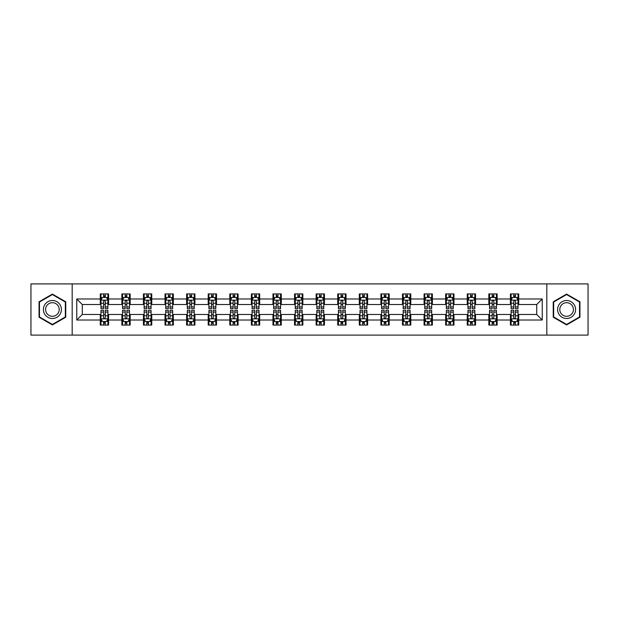 <?xml version="1.0" encoding="UTF-8"?>
<svg xmlns="http://www.w3.org/2000/svg" width="619" height="619" viewBox="0 0 619 619"><rect width="100%" height="100%" fill="white"/><g stroke="black" fill="none" stroke-linecap="round" stroke-linejoin="round"><path stroke-width="0.93" d="M546.817 335.096L588.05 335.096L588.05 283.904L546.817 283.904L546.817 335.096L72.183 335.096L72.183 283.904L30.95 283.904L30.95 335.096L72.183 335.096M546.817 283.904L72.183 283.904M518.722 298.985L518.722 293.932L510.42 293.932L510.42 298.985L497.134 298.985L497.134 293.932L488.832 293.932L488.832 298.985L475.554 298.985L475.554 293.932L467.244 293.932L467.244 298.985L453.967 298.985L453.967 293.932L445.665 293.932L445.665 298.985L432.379 298.985L432.379 293.932L424.077 293.932L424.077 298.985L410.792 298.985L410.792 293.932L402.489 293.932L402.489 298.985L389.204 298.985L389.204 293.932L380.902 293.932L380.902 298.985L367.616 298.985L367.616 293.932L359.314 293.932L359.314 298.985L346.029 298.985L346.029 293.932L337.726 293.932L337.726 298.985L324.441 298.985L324.441 293.932L316.139 293.932L316.139 298.985L302.861 298.985L302.861 293.932L294.559 293.932L294.559 298.985L281.274 298.985L281.274 293.932L272.971 293.932L272.971 298.985L259.686 298.985L259.686 293.932L251.384 293.932L251.384 298.985L238.098 298.985L238.098 293.932L229.796 293.932L229.796 298.985L216.511 298.985L216.511 293.932L208.208 293.932L208.208 298.985L194.923 298.985L194.923 293.932L186.621 293.932L186.621 298.985L173.335 298.985L173.335 293.932L165.033 293.932L165.033 298.985L151.756 298.985L151.756 293.932L143.446 293.932L143.446 298.985L130.168 298.985L130.168 293.932L121.866 293.932L121.866 298.985L108.58 298.985L108.58 293.932L100.278 293.932L100.278 298.985L76.756 298.985L76.756 320.015L82.288 314.483L100.278 314.483L100.278 325.068L108.58 325.068L108.58 314.483L121.866 314.483L121.866 325.068L130.168 325.068L130.168 314.483L143.446 314.483L143.446 325.068L151.756 325.068L151.756 314.483L165.033 314.483L165.033 325.068L173.335 325.068L173.335 314.483L186.621 314.483L186.621 325.068L194.923 325.068L194.923 314.483L208.208 314.483L208.208 325.068L216.511 325.068L216.511 314.483L229.796 314.483L229.796 325.068L238.098 325.068L238.098 314.483L251.384 314.483L251.384 325.068L259.686 325.068L259.686 314.483L272.971 314.483L272.971 325.068L281.274 325.068L281.274 314.483L294.559 314.483L294.559 325.068L302.861 325.068L302.861 314.483L316.139 314.483L316.139 325.068L324.441 325.068L324.441 314.483L337.726 314.483L337.726 325.068L346.029 325.068L346.029 314.483L359.314 314.483L359.314 325.068L367.616 325.068L367.616 314.483L380.902 314.483L380.902 325.068L389.204 325.068L389.204 314.483L402.489 314.483L402.489 325.068L410.792 325.068L410.792 314.483L424.077 314.483L424.077 325.068L432.379 325.068L432.379 314.483L445.665 314.483L445.665 325.068L453.967 325.068L453.967 314.483L467.244 314.483L467.244 325.068L475.554 325.068L475.554 314.483L488.832 314.483L488.832 325.068L497.134 325.068L497.134 314.483L510.42 314.483L510.42 325.068L518.722 325.068L518.722 314.483L536.712 314.483L536.712 304.517L518.722 304.517L518.722 298.985L542.244 298.985L542.244 320.015L518.722 320.015M510.42 320.015L497.134 320.015M488.832 320.015L475.554 320.015M467.244 320.015L453.967 320.015M445.665 320.015L432.379 320.015M424.077 320.015L410.792 320.015M402.489 320.015L389.204 320.015M380.902 320.015L367.616 320.015M359.314 320.015L346.029 320.015M337.726 320.015L324.441 320.015M316.139 320.015L302.861 320.015M294.559 320.015L281.274 320.015M272.971 320.015L259.686 320.015M251.384 320.015L238.098 320.015M229.796 320.015L216.511 320.015M208.208 320.015L194.923 320.015M186.621 320.015L173.335 320.015M165.033 320.015L151.756 320.015M143.446 320.015L130.168 320.015M121.866 320.015L108.58 320.015M100.278 320.015L76.756 320.015M510.42 298.985L510.42 304.517L497.134 304.517L497.134 298.985M488.832 298.985L488.832 304.517L475.554 304.517L475.554 298.985M467.244 298.985L467.244 304.517L453.967 304.517L453.967 298.985M445.665 298.985L445.665 304.517L432.379 304.517L432.379 298.985M424.077 298.985L424.077 304.517L410.792 304.517L410.792 298.985M402.489 298.985L402.489 304.517L389.204 304.517L389.204 298.985M380.902 298.985L380.902 304.517L367.616 304.517L367.616 298.985M359.314 298.985L359.314 304.517L346.029 304.517L346.029 298.985M337.726 298.985L337.726 304.517L324.441 304.517L324.441 298.985M316.139 298.985L316.139 304.517L302.861 304.517L302.861 298.985M294.559 298.985L294.559 304.517L281.274 304.517L281.274 298.985M272.971 298.985L272.971 304.517L259.686 304.517L259.686 298.985M251.384 298.985L251.384 304.517L238.098 304.517L238.098 298.985M229.796 298.985L229.796 304.517L216.511 304.517L216.511 298.985M208.208 298.985L208.208 304.517L194.923 304.517L194.923 298.985M186.621 298.985L186.621 304.517L173.335 304.517L173.335 298.985M165.033 298.985L165.033 304.517L151.756 304.517L151.756 298.985M143.446 298.985L143.446 304.517L130.168 304.517L130.168 298.985M121.866 298.985L121.866 304.517L108.58 304.517L108.58 298.985M100.278 298.985L100.278 304.517L82.288 304.517L76.756 298.985M82.288 304.517L82.288 314.483M542.244 320.015L536.712 314.483M536.712 304.517L542.244 298.985M100.278 297.391L100.967 297.391M103.597 297.391L105.261 297.391M107.884 297.391L108.58 297.391M100.278 304.378L100.967 304.378M103.597 304.378L105.261 304.378M107.884 304.378L108.58 304.378M100.278 314.622L100.967 314.622M103.597 314.622L105.261 314.622M107.884 314.622L108.58 314.622M100.278 321.609L100.967 321.609M103.597 321.609L105.261 321.609M107.884 321.609L108.58 321.609M121.866 314.622L122.554 314.622M125.185 314.622L126.841 314.622M129.472 314.622L130.168 314.622M121.866 321.609L122.554 321.609M125.185 321.609L126.841 321.609M129.472 321.609L130.168 321.609M121.866 297.391L122.554 297.391M125.185 297.391L126.841 297.391M129.472 297.391L130.168 297.391M121.866 304.378L122.554 304.378M125.185 304.378L126.841 304.378M129.472 304.378L130.168 304.378M143.446 314.622L144.142 314.622M146.773 314.622L148.428 314.622M151.059 314.622L151.756 314.622M143.446 321.609L144.142 321.609M146.773 321.609L148.428 321.609M151.059 321.609L151.756 321.609M143.446 297.391L144.142 297.391M146.773 297.391L148.428 297.391M151.059 297.391L151.756 297.391M143.446 304.378L144.142 304.378M146.773 304.378L148.428 304.378M151.059 304.378L151.756 304.378M165.033 314.622L165.73 314.622M168.36 314.622L170.016 314.622M172.647 314.622L173.335 314.622M165.033 321.609L165.73 321.609M168.36 321.609L170.016 321.609M172.647 321.609L173.335 321.609M165.033 297.391L165.73 297.391M168.36 297.391L170.016 297.391M172.647 297.391L173.335 297.391M165.033 304.378L165.73 304.378M168.36 304.378L170.016 304.378M172.647 304.378L173.335 304.378M186.621 314.622L187.317 314.622M189.94 314.622L191.604 314.622M194.234 314.622L194.923 314.622M186.621 321.609L187.317 321.609M189.94 321.609L191.604 321.609M194.234 321.609L194.923 321.609M186.621 297.391L187.317 297.391M189.94 297.391L191.604 297.391M194.234 297.391L194.923 297.391M186.621 304.378L187.317 304.378M189.94 304.378L191.604 304.378M194.234 304.378L194.923 304.378M208.208 314.622L208.905 314.622M211.528 314.622L213.191 314.622M215.822 314.622L216.511 314.622M208.208 321.609L208.905 321.609M211.528 321.609L213.191 321.609M215.822 321.609L216.511 321.609M208.208 297.391L208.905 297.391M211.528 297.391L213.191 297.391M215.822 297.391L216.511 297.391M208.208 304.378L208.905 304.378M211.528 304.378L213.191 304.378M215.822 304.378L216.511 304.378M229.796 314.622L230.485 314.622M233.115 314.622L234.779 314.622M237.41 314.622L238.098 314.622M229.796 321.609L230.485 321.609M233.115 321.609L234.779 321.609M237.41 321.609L238.098 321.609M229.796 297.391L230.485 297.391M233.115 297.391L234.779 297.391M237.41 297.391L238.098 297.391M229.796 304.378L230.485 304.378M233.115 304.378L234.779 304.378M237.41 304.378L238.098 304.378M251.384 314.622L252.072 314.622M254.703 314.622L256.367 314.622M258.99 314.622L259.686 314.622M251.384 321.609L252.072 321.609M254.703 321.609L256.367 321.609M258.99 321.609L259.686 321.609M251.384 297.391L252.072 297.391M254.703 297.391L256.367 297.391M258.99 297.391L259.686 297.391M251.384 304.378L252.072 304.378M254.703 304.378L256.367 304.378M258.99 304.378L259.686 304.378M272.971 314.622L273.66 314.622M276.291 314.622L277.954 314.622M280.577 314.622L281.274 314.622M272.971 321.609L273.66 321.609M276.291 321.609L277.954 321.609M280.577 321.609L281.274 321.609M272.971 297.391L273.66 297.391M276.291 297.391L277.954 297.391M280.577 297.391L281.274 297.391M272.971 304.378L273.66 304.378M276.291 304.378L277.954 304.378M280.577 304.378L281.274 304.378M294.559 314.622L295.248 314.622M297.878 314.622L299.534 314.622M302.165 314.622L302.861 314.622M294.559 321.609L295.248 321.609M297.878 321.609L299.534 321.609M302.165 321.609L302.861 321.609M294.559 297.391L295.248 297.391M297.878 297.391L299.534 297.391M302.165 297.391L302.861 297.391M294.559 304.378L295.248 304.378M297.878 304.378L299.534 304.378M302.165 304.378L302.861 304.378M316.139 314.622L316.835 314.622M319.466 314.622L321.122 314.622M323.752 314.622L324.441 314.622M316.139 321.609L316.835 321.609M319.466 321.609L321.122 321.609M323.752 321.609L324.441 321.609M316.139 297.391L316.835 297.391M319.466 297.391L321.122 297.391M323.752 297.391L324.441 297.391M316.139 304.378L316.835 304.378M319.466 304.378L321.122 304.378M323.752 304.378L324.441 304.378M337.726 314.622L338.423 314.622M341.046 314.622L342.709 314.622M345.34 314.622L346.029 314.622M337.726 321.609L338.423 321.609M341.046 321.609L342.709 321.609M345.34 321.609L346.029 321.609M337.726 297.391L338.423 297.391M341.046 297.391L342.709 297.391M345.34 297.391L346.029 297.391M337.726 304.378L338.423 304.378M341.046 304.378L342.709 304.378M345.34 304.378L346.029 304.378M359.314 314.622L360.01 314.622M362.633 314.622L364.297 314.622M366.928 314.622L367.616 314.622M359.314 321.609L360.01 321.609M362.633 321.609L364.297 321.609M366.928 321.609L367.616 321.609M359.314 297.391L360.01 297.391M362.633 297.391L364.297 297.391M366.928 297.391L367.616 297.391M359.314 304.378L360.01 304.378M362.633 304.378L364.297 304.378M366.928 304.378L367.616 304.378M380.902 314.622L381.59 314.622M384.221 314.622L385.885 314.622M388.515 314.622L389.204 314.622M380.902 321.609L381.59 321.609M384.221 321.609L385.885 321.609M388.515 321.609L389.204 321.609M380.902 297.391L381.59 297.391M384.221 297.391L385.885 297.391M388.515 297.391L389.204 297.391M380.902 304.378L381.59 304.378M384.221 304.378L385.885 304.378M388.515 304.378L389.204 304.378M402.489 314.622L403.178 314.622M405.809 314.622L407.472 314.622M410.095 314.622L410.792 314.622M402.489 321.609L403.178 321.609M405.809 321.609L407.472 321.609M410.095 321.609L410.792 321.609M402.489 297.391L403.178 297.391M405.809 297.391L407.472 297.391M410.095 297.391L410.792 297.391M402.489 304.378L403.178 304.378M405.809 304.378L407.472 304.378M410.095 304.378L410.792 304.378M424.077 314.622L424.766 314.622M427.396 314.622L429.06 314.622M431.683 314.622L432.379 314.622M424.077 321.609L424.766 321.609M427.396 321.609L429.06 321.609M431.683 321.609L432.379 321.609M424.077 297.391L424.766 297.391M427.396 297.391L429.06 297.391M431.683 297.391L432.379 297.391M424.077 304.378L424.766 304.378M427.396 304.378L429.06 304.378M431.683 304.378L432.379 304.378M445.665 314.622L446.353 314.622M448.984 314.622L450.64 314.622M453.27 314.622L453.967 314.622M445.665 321.609L446.353 321.609M448.984 321.609L450.64 321.609M453.27 321.609L453.967 321.609M445.665 297.391L446.353 297.391M448.984 297.391L450.64 297.391M453.27 297.391L453.967 297.391M445.665 304.378L446.353 304.378M448.984 304.378L450.64 304.378M453.27 304.378L453.967 304.378M467.244 314.622L467.941 314.622M470.572 314.622L472.227 314.622M474.858 314.622L475.554 314.622M467.244 321.609L467.941 321.609M470.572 321.609L472.227 321.609M474.858 321.609L475.554 321.609M467.244 297.391L467.941 297.391M470.572 297.391L472.227 297.391M474.858 297.391L475.554 297.391M467.244 304.378L467.941 304.378M470.572 304.378L472.227 304.378M474.858 304.378L475.554 304.378M488.832 314.622L489.528 314.622M492.159 314.622L493.815 314.622M496.446 314.622L497.134 314.622M488.832 321.609L489.528 321.609M492.159 321.609L493.815 321.609M496.446 321.609L497.134 321.609M488.832 297.391L489.528 297.391M492.159 297.391L493.815 297.391M496.446 297.391L497.134 297.391M488.832 304.378L489.528 304.378M492.159 304.378L493.815 304.378M496.446 304.378L497.134 304.378M510.42 314.622L511.116 314.622M513.739 314.622L515.403 314.622M518.033 314.622L518.722 314.622M510.42 321.609L511.116 321.609M513.739 321.609L515.403 321.609M518.033 321.609L518.722 321.609M510.42 297.391L511.116 297.391M513.739 297.391L515.403 297.391M518.033 297.391L518.722 297.391M510.42 304.378L511.116 304.378M513.739 304.378L515.403 304.378M518.033 304.378L518.722 304.378M52.398 324.921L65.753 317.207L65.753 301.793L52.398 294.079L39.043 301.793L39.043 317.207L52.398 324.921M579.957 301.793L566.602 294.079L553.247 301.793L553.247 317.207L566.602 324.921L579.957 317.207L579.957 301.793M105.261 295.735L103.597 295.735M107.884 306.931L105.261 306.931L105.261 308.672L107.884 308.672L107.884 300.23L106.507 297.46L102.352 297.46L100.967 300.23L100.967 308.672L103.597 308.672L103.597 306.931L100.967 306.931M100.967 300.23L100.967 293.932M107.884 300.23L107.884 293.932M103.597 297.46L103.597 293.932M105.261 293.932L105.261 297.46M105.261 306.931L105.261 301.267C104.704 300.2 104.154 300.2 103.597 301.267L103.597 306.931M103.597 323.265L105.261 323.265M100.967 312.069L103.597 312.069L103.597 310.328L100.967 310.328L100.967 318.77L102.352 321.54L106.507 321.54L107.884 318.77L107.884 310.328L105.261 310.328L105.261 312.069L107.884 312.069M107.884 318.77L107.884 325.068M100.967 318.77L100.967 325.068M105.261 321.54L105.261 325.068M103.597 325.068L103.597 321.54M103.597 312.069L103.597 317.733C104.147 318.8 104.704 318.8 105.261 317.733L105.261 312.069M60.19 313.995A8.991 8.991 0 0 0 56.894 301.708A8.991 8.991 0 0 0 44.607 305.005A8.991 8.991 0 0 0 47.903 317.292A8.991 8.991 0 0 0 60.19 313.995M58.294 312.904A6.809 6.809 0 0 0 55.803 303.604A6.809 6.809 0 0 0 46.502 306.096A6.809 6.809 0 0 0 48.994 315.396A6.809 6.809 0 0 0 58.294 312.904M39.461 316.967L39.461 302.033L52.398 294.559L65.335 302.033L65.335 316.967L52.398 324.441L39.461 316.967M566.602 300.509A8.991 8.991 0 0 0 557.611 309.5A8.991 8.991 0 0 0 566.602 318.491A8.991 8.991 0 0 0 575.593 309.5A8.991 8.991 0 0 0 566.602 300.509M566.602 302.691A6.809 6.809 0 0 0 559.793 309.5A6.809 6.809 0 0 0 566.602 316.309A6.809 6.809 0 0 0 573.411 309.5A6.809 6.809 0 0 0 566.602 302.691M579.539 316.967L566.602 324.441L553.665 316.967L553.665 302.033L566.602 294.559L579.539 302.033L579.539 316.967M126.841 295.735L125.185 295.735M129.472 306.931L126.841 306.931L126.841 308.672L129.472 308.672L129.472 300.23L128.087 297.46L123.939 297.46L122.554 300.23L122.554 308.672L125.185 308.672L125.185 306.931L122.554 306.931M122.554 300.23L122.554 293.932M129.472 300.23L129.472 293.932M125.185 297.46L125.185 293.932M126.841 293.932L126.841 297.46M126.841 306.931L126.841 301.267C126.291 300.2 125.734 300.2 125.185 301.267L125.185 306.931M148.428 295.735L146.773 295.735M151.059 306.931L148.428 306.931L148.428 308.672L151.059 308.672L151.059 300.23L149.674 297.46L145.527 297.46L144.142 300.23L144.142 308.672L146.773 308.672L146.773 306.931L144.142 306.931M144.142 300.23L144.142 293.932M151.059 300.23L151.059 293.932M146.773 297.46L146.773 293.932M148.428 293.932L148.428 297.46M148.428 306.931L148.428 301.267C147.879 300.2 147.322 300.2 146.773 301.267L146.773 306.931M125.185 323.265L126.841 323.265M122.554 312.069L125.185 312.069L125.185 310.328L122.554 310.328L122.554 318.77L123.939 321.54L128.087 321.54L129.472 318.77L129.472 310.328L126.841 310.328L126.841 312.069L129.472 312.069M129.472 318.77L129.472 325.068M122.554 318.77L122.554 325.068M126.841 321.54L126.841 325.068M125.185 325.068L125.185 321.54M125.185 312.069L125.185 317.733C125.734 318.8 126.291 318.8 126.841 317.733L126.841 312.069M146.773 323.265L148.428 323.265M144.142 312.069L146.773 312.069L146.773 310.328L144.142 310.328L144.142 318.77L145.527 321.54L149.674 321.54L151.059 318.77L151.059 310.328L148.428 310.328L148.428 312.069L151.059 312.069M151.059 318.77L151.059 325.068M144.142 318.77L144.142 325.068M148.428 321.54L148.428 325.068M146.773 325.068L146.773 321.54M146.773 312.069L146.773 317.733C147.322 318.8 147.879 318.8 148.428 317.733L148.428 312.069M170.016 295.735L168.36 295.735M172.647 306.931L170.016 306.931L170.016 308.672L172.647 308.672L172.647 300.23L171.262 297.46L167.115 297.46L165.73 300.23L165.73 308.672L168.36 308.672L168.36 306.931L165.73 306.931M165.73 300.23L165.73 293.932M172.647 300.23L172.647 293.932M168.36 297.46L168.36 293.932M170.016 293.932L170.016 297.46M170.016 306.931L170.016 301.267C169.467 300.2 168.91 300.2 168.36 301.267L168.36 306.931M191.604 295.735L189.94 295.735M194.234 306.931L191.604 306.931L191.604 308.672L194.234 308.672L194.234 300.23L192.849 297.46L188.694 297.46L187.317 300.23L187.317 308.672L189.94 308.672L189.94 306.931L187.317 306.931M187.317 300.23L187.317 293.932M194.234 300.23L194.234 293.932M189.94 297.46L189.94 293.932M191.604 293.932L191.604 297.46M191.604 306.931L191.604 301.267C191.054 300.2 190.497 300.2 189.94 301.267L189.94 306.931M213.191 295.735L211.528 295.735M215.822 306.931L213.191 306.931L213.191 308.672L215.822 308.672L215.822 300.23L214.437 297.46L210.282 297.46L208.905 300.23L208.905 308.672L211.528 308.672L211.528 306.931L208.905 306.931M208.905 300.23L208.905 293.932M215.822 300.23L215.822 293.932M211.528 297.46L211.528 293.932M213.191 293.932L213.191 297.46M213.191 306.931L213.191 301.267C212.634 300.2 212.085 300.2 211.528 301.267L211.528 306.931M168.36 323.265L170.016 323.265M165.73 312.069L168.36 312.069L168.36 310.328L165.73 310.328L165.73 318.77L167.115 321.54L171.262 321.54L172.647 318.77L172.647 310.328L170.016 310.328L170.016 312.069L172.647 312.069M172.647 318.77L172.647 325.068M165.73 318.77L165.73 325.068M170.016 321.54L170.016 325.068M168.36 325.068L168.36 321.54M168.36 312.069L168.36 317.733C168.91 318.8 169.467 318.8 170.016 317.733L170.016 312.069M189.94 323.265L191.604 323.265M187.317 312.069L189.94 312.069L189.94 310.328L187.317 310.328L187.317 318.77L188.694 321.54L192.849 321.54L194.234 318.77L194.234 310.328L191.604 310.328L191.604 312.069L194.234 312.069M194.234 318.77L194.234 325.068M187.317 318.77L187.317 325.068M191.604 321.54L191.604 325.068M189.94 325.068L189.94 321.54M189.94 312.069L189.94 317.733C190.497 318.8 191.047 318.8 191.604 317.733L191.604 312.069M211.528 323.265L213.191 323.265M208.905 312.069L211.528 312.069L211.528 310.328L208.905 310.328L208.905 318.77L210.282 321.54L214.437 321.54L215.822 318.77L215.822 310.328L213.191 310.328L213.191 312.069L215.822 312.069M215.822 318.77L215.822 325.068M208.905 318.77L208.905 325.068M213.191 321.54L213.191 325.068M211.528 325.068L211.528 321.54M211.528 312.069L211.528 317.733C212.085 318.8 212.634 318.8 213.191 317.733L213.191 312.069M233.115 323.265L234.779 323.265M230.485 312.069L233.115 312.069L233.115 310.328L230.485 310.328L230.485 318.77L231.87 321.54L236.025 321.54L237.41 318.77L237.41 310.328L234.779 310.328L234.779 312.069L237.41 312.069M237.41 318.77L237.41 325.068M230.485 318.77L230.485 325.068M234.779 321.54L234.779 325.068M233.115 325.068L233.115 321.54M233.115 312.069L233.115 317.733C233.673 318.8 234.222 318.8 234.779 317.733L234.779 312.069M254.703 323.265L256.367 323.265M252.072 312.069L254.703 312.069L254.703 310.328L252.072 310.328L252.072 318.77L253.457 321.54L257.612 321.54L258.99 318.77L258.99 310.328L256.367 310.328L256.367 312.069L258.99 312.069M258.99 318.77L258.99 325.068M252.072 318.77L252.072 325.068M256.367 321.54L256.367 325.068M254.703 325.068L254.703 321.54M254.703 312.069L254.703 317.733C255.252 318.8 255.809 318.8 256.367 317.733L256.367 312.069M276.291 323.265L277.954 323.265M273.66 312.069L276.291 312.069L276.291 310.328L273.66 310.328L273.66 318.77L275.045 321.54L279.192 321.54L280.577 318.77L280.577 310.328L277.954 310.328L277.954 312.069L280.577 312.069M280.577 318.77L280.577 325.068M273.66 318.77L273.66 325.068M277.954 321.54L277.954 325.068M276.291 325.068L276.291 321.54M276.291 312.069L276.291 317.733C276.84 318.8 277.397 318.8 277.954 317.733L277.954 312.069M297.878 323.265L299.534 323.265M295.248 312.069L297.878 312.069L297.878 310.328L295.248 310.328L295.248 318.77L296.633 321.54L300.78 321.54L302.165 318.77L302.165 310.328L299.534 310.328L299.534 312.069L302.165 312.069M302.165 318.77L302.165 325.068M295.248 318.77L295.248 325.068M299.534 321.54L299.534 325.068M297.878 325.068L297.878 321.54M297.878 312.069L297.878 317.733C298.428 318.8 298.985 318.8 299.534 317.733L299.534 312.069M319.466 323.265L321.122 323.265M316.835 312.069L319.466 312.069L319.466 310.328L316.835 310.328L316.835 318.77L318.22 321.54L322.367 321.54L323.752 318.77L323.752 310.328L321.122 310.328L321.122 312.069L323.752 312.069M323.752 318.77L323.752 325.068M316.835 318.77L316.835 325.068M321.122 321.54L321.122 325.068M319.466 325.068L319.466 321.54M319.466 312.069L319.466 317.733C320.015 318.8 320.572 318.8 321.122 317.733L321.122 312.069M341.046 323.265L342.709 323.265M338.423 312.069L341.046 312.069L341.046 310.328L338.423 310.328L338.423 318.77L339.808 321.54L343.955 321.54L345.34 318.77L345.34 310.328L342.709 310.328L342.709 312.069L345.34 312.069M345.34 318.77L345.34 325.068M338.423 318.77L338.423 325.068M342.709 321.54L342.709 325.068M341.046 325.068L341.046 321.54M341.046 312.069L341.046 317.733C341.603 318.8 342.152 318.8 342.709 317.733L342.709 312.069M362.633 323.265L364.297 323.265M360.01 312.069L362.633 312.069L362.633 310.328L360.01 310.328L360.01 318.77L361.388 321.54L365.543 321.54L366.928 318.77L366.928 310.328L364.297 310.328L364.297 312.069L366.928 312.069M366.928 318.77L366.928 325.068M360.01 318.77L360.01 325.068M364.297 321.54L364.297 325.068M362.633 325.068L362.633 321.54M362.633 312.069L362.633 317.733C363.191 318.8 363.74 318.8 364.297 317.733L364.297 312.069M384.221 323.265L385.885 323.265M381.59 312.069L384.221 312.069L384.221 310.328L381.59 310.328L381.59 318.77L382.975 321.54L387.13 321.54L388.515 318.77L388.515 310.328L385.885 310.328L385.885 312.069L388.515 312.069M388.515 318.77L388.515 325.068M381.59 318.77L381.59 325.068M385.885 321.54L385.885 325.068M384.221 325.068L384.221 321.54M384.221 312.069L384.221 317.733C384.778 318.8 385.328 318.8 385.885 317.733L385.885 312.069M405.809 323.265L407.472 323.265M403.178 312.069L405.809 312.069L405.809 310.328L403.178 310.328L403.178 318.77L404.563 321.54L408.718 321.54L410.095 318.77L410.095 310.328L407.472 310.328L407.472 312.069L410.095 312.069M410.095 318.77L410.095 325.068M403.178 318.77L403.178 325.068M407.472 321.54L407.472 325.068M405.809 325.068L405.809 321.54M405.809 312.069L405.809 317.733C406.366 318.8 406.915 318.8 407.472 317.733L407.472 312.069M427.396 323.265L429.06 323.265M424.766 312.069L427.396 312.069L427.396 310.328L424.766 310.328L424.766 318.77L426.151 321.54L430.306 321.54L431.683 318.77L431.683 310.328L429.06 310.328L429.06 312.069L431.683 312.069M431.683 318.77L431.683 325.068M424.766 318.77L424.766 325.068M429.06 321.54L429.06 325.068M427.396 325.068L427.396 321.54M427.396 312.069L427.396 317.733C427.946 318.8 428.503 318.8 429.06 317.733L429.06 312.069M448.984 323.265L450.64 323.265M446.353 312.069L448.984 312.069L448.984 310.328L446.353 310.328L446.353 318.77L447.738 321.54L451.885 321.54L453.27 318.77L453.27 310.328L450.64 310.328L450.64 312.069L453.27 312.069M453.27 318.77L453.27 325.068M446.353 318.77L446.353 325.068M450.64 321.54L450.64 325.068M448.984 325.068L448.984 321.54M448.984 312.069L448.984 317.733C449.533 318.8 450.09 318.8 450.64 317.733L450.64 312.069M470.572 323.265L472.227 323.265M467.941 312.069L470.572 312.069L470.572 310.328L467.941 310.328L467.941 318.77L469.326 321.54L473.473 321.54L474.858 318.77L474.858 310.328L472.227 310.328L472.227 312.069L474.858 312.069M474.858 318.77L474.858 325.068M467.941 318.77L467.941 325.068M472.227 321.54L472.227 325.068M470.572 325.068L470.572 321.54M470.572 312.069L470.572 317.733C471.121 318.8 471.678 318.8 472.227 317.733L472.227 312.069M492.159 323.265L493.815 323.265M489.528 312.069L492.159 312.069L492.159 310.328L489.528 310.328L489.528 318.77L490.913 321.54L495.061 321.54L496.446 318.77L496.446 310.328L493.815 310.328L493.815 312.069L496.446 312.069M496.446 318.77L496.446 325.068M489.528 318.77L489.528 325.068M493.815 321.54L493.815 325.068M492.159 325.068L492.159 321.54M492.159 312.069L492.159 317.733C492.709 318.8 493.266 318.8 493.815 317.733L493.815 312.069M513.739 323.265L515.403 323.265M511.116 312.069L513.739 312.069L513.739 310.328L511.116 310.328L511.116 318.77L512.493 321.54L516.648 321.54L518.033 318.77L518.033 310.328L515.403 310.328L515.403 312.069L518.033 312.069M518.033 318.77L518.033 325.068M511.116 318.77L511.116 325.068M515.403 321.54L515.403 325.068M513.739 325.068L513.739 321.54M513.739 312.069L513.739 317.733C514.296 318.8 514.846 318.8 515.403 317.733L515.403 312.069M234.779 295.735L233.115 295.735M237.41 306.931L234.779 306.931L234.779 308.672L237.41 308.672L237.41 300.23L236.025 297.46L231.87 297.46L230.485 300.23L230.485 308.672L233.115 308.672L233.115 306.931L230.485 306.931M230.485 300.23L230.485 293.932M237.41 300.23L237.41 293.932M233.115 297.46L233.115 293.932M234.779 293.932L234.779 297.46M234.779 306.931L234.779 301.267C234.222 300.2 233.673 300.2 233.115 301.267L233.115 306.931M256.367 295.735L254.703 295.735M258.99 306.931L256.367 306.931L256.367 308.672L258.99 308.672L258.99 300.23L257.612 297.46L253.457 297.46L252.072 300.23L252.072 308.672L254.703 308.672L254.703 306.931L252.072 306.931M252.072 300.23L252.072 293.932M258.99 300.23L258.99 293.932M254.703 297.46L254.703 293.932M256.367 293.932L256.367 297.46M256.367 306.931L256.367 301.267C255.809 300.2 255.26 300.2 254.703 301.267L254.703 306.931M277.954 295.735L276.291 295.735M280.577 306.931L277.954 306.931L277.954 308.672L280.577 308.672L280.577 300.23L279.192 297.46L275.045 297.46L273.66 300.23L273.66 308.672L276.291 308.672L276.291 306.931L273.66 306.931M273.66 300.23L273.66 293.932M280.577 300.23L280.577 293.932M276.291 297.46L276.291 293.932M277.954 293.932L277.954 297.46M277.954 306.931L277.954 301.267C277.397 300.2 276.848 300.2 276.291 301.267L276.291 306.931M299.534 295.735L297.878 295.735M302.165 306.931L299.534 306.931L299.534 308.672L302.165 308.672L302.165 300.23L300.78 297.46L296.633 297.46L295.248 300.23L295.248 308.672L297.878 308.672L297.878 306.931L295.248 306.931M295.248 300.23L295.248 293.932M302.165 300.23L302.165 293.932M297.878 297.46L297.878 293.932M299.534 293.932L299.534 297.46M299.534 306.931L299.534 301.267C298.985 300.2 298.428 300.2 297.878 301.267L297.878 306.931M321.122 295.735L319.466 295.735M323.752 306.931L321.122 306.931L321.122 308.672L323.752 308.672L323.752 300.23L322.367 297.46L318.22 297.46L316.835 300.23L316.835 308.672L319.466 308.672L319.466 306.931L316.835 306.931M316.835 300.23L316.835 293.932M323.752 300.23L323.752 293.932M319.466 297.46L319.466 293.932M321.122 293.932L321.122 297.46M321.122 306.931L321.122 301.267C320.572 300.2 320.015 300.2 319.466 301.267L319.466 306.931M342.709 295.735L341.046 295.735M345.34 306.931L342.709 306.931L342.709 308.672L345.34 308.672L345.34 300.23L343.955 297.46L339.808 297.46L338.423 300.23L338.423 308.672L341.046 308.672L341.046 306.931L338.423 306.931M338.423 300.23L338.423 293.932M345.34 300.23L345.34 293.932M341.046 297.46L341.046 293.932M342.709 293.932L342.709 297.46M342.709 306.931L342.709 301.267C342.16 300.2 341.603 300.2 341.046 301.267L341.046 306.931M364.297 295.735L362.633 295.735M366.928 306.931L364.297 306.931L364.297 308.672L366.928 308.672L366.928 300.23L365.543 297.46L361.388 297.46L360.01 300.23L360.01 308.672L362.633 308.672L362.633 306.931L360.01 306.931M360.01 300.23L360.01 293.932M366.928 300.23L366.928 293.932M362.633 297.46L362.633 293.932M364.297 293.932L364.297 297.46M364.297 306.931L364.297 301.267C363.748 300.2 363.191 300.2 362.633 301.267L362.633 306.931M385.885 295.735L384.221 295.735M388.515 306.931L385.885 306.931L385.885 308.672L388.515 308.672L388.515 300.23L387.13 297.46L382.975 297.46L381.59 300.23L381.59 308.672L384.221 308.672L384.221 306.931L381.59 306.931M381.59 300.23L381.59 293.932M388.515 300.23L388.515 293.932M384.221 297.46L384.221 293.932M385.885 293.932L385.885 297.46M385.885 306.931L385.885 301.267C385.328 300.2 384.778 300.2 384.221 301.267L384.221 306.931M407.472 295.735L405.809 295.735M410.095 306.931L407.472 306.931L407.472 308.672L410.095 308.672L410.095 300.23L408.718 297.46L404.563 297.46L403.178 300.23L403.178 308.672L405.809 308.672L405.809 306.931L403.178 306.931M403.178 300.23L403.178 293.932M410.095 300.23L410.095 293.932M405.809 297.46L405.809 293.932M407.472 293.932L407.472 297.46M407.472 306.931L407.472 301.267C406.915 300.2 406.366 300.2 405.809 301.267L405.809 306.931M429.06 295.735L427.396 295.735M431.683 306.931L429.06 306.931L429.06 308.672L431.683 308.672L431.683 300.23L430.306 297.46L426.151 297.46L424.766 300.23L424.766 308.672L427.396 308.672L427.396 306.931L424.766 306.931M424.766 300.23L424.766 293.932M431.683 300.23L431.683 293.932M427.396 297.46L427.396 293.932M429.06 293.932L429.06 297.46M429.06 306.931L429.06 301.267C428.503 300.2 427.953 300.2 427.396 301.267L427.396 306.931M450.64 295.735L448.984 295.735M453.27 306.931L450.64 306.931L450.64 308.672L453.27 308.672L453.27 300.23L451.885 297.46L447.738 297.46L446.353 300.23L446.353 308.672L448.984 308.672L448.984 306.931L446.353 306.931M446.353 300.23L446.353 293.932M453.27 300.23L453.27 293.932M448.984 297.46L448.984 293.932M450.64 293.932L450.64 297.46M450.64 306.931L450.64 301.267C450.09 300.2 449.533 300.2 448.984 301.267L448.984 306.931M472.227 295.735L470.572 295.735M474.858 306.931L472.227 306.931L472.227 308.672L474.858 308.672L474.858 300.23L473.473 297.46L469.326 297.46L467.941 300.23L467.941 308.672L470.572 308.672L470.572 306.931L467.941 306.931M467.941 300.23L467.941 293.932M474.858 300.23L474.858 293.932M470.572 297.46L470.572 293.932M472.227 293.932L472.227 297.46M472.227 306.931L472.227 301.267C471.678 300.2 471.121 300.2 470.572 301.267L470.572 306.931M493.815 295.735L492.159 295.735M496.446 306.931L493.815 306.931L493.815 308.672L496.446 308.672L496.446 300.23L495.061 297.46L490.913 297.46L489.528 300.23L489.528 308.672L492.159 308.672L492.159 306.931L489.528 306.931M489.528 300.23L489.528 293.932M496.446 300.23L496.446 293.932M492.159 297.46L492.159 293.932M493.815 293.932L493.815 297.46M493.815 306.931L493.815 301.267C493.266 300.2 492.709 300.2 492.159 301.267L492.159 306.931M515.403 295.735L513.739 295.735M518.033 306.931L515.403 306.931L515.403 308.672L518.033 308.672L518.033 300.23L516.648 297.46L512.493 297.46L511.116 300.23L511.116 308.672L513.739 308.672L513.739 306.931L511.116 306.931M511.116 300.23L511.116 293.932M518.033 300.23L518.033 293.932M513.739 297.46L513.739 293.932M515.403 293.932L515.403 297.46M515.403 306.931L515.403 301.267C514.853 300.2 514.296 300.2 513.739 301.267L513.739 306.931M107.853 300.161L101.005 300.161M100.967 297.631L102.267 297.631M106.584 297.631L107.884 297.631M103.597 303.225L100.967 303.225M107.884 303.225L105.261 303.225M105.261 296.609L103.597 296.609M101.005 318.839L107.853 318.839M107.884 321.369L106.584 321.369M102.267 321.369L100.967 321.369M105.261 315.775L107.884 315.775M100.967 315.775L103.597 315.775M103.597 322.391L105.261 322.391M129.441 300.161L122.593 300.161M122.554 297.631L123.854 297.631M128.172 297.631L129.472 297.631M125.185 303.225L122.554 303.225M129.472 303.225L126.841 303.225M126.841 296.609L125.185 296.609M151.028 300.161L144.173 300.161M144.142 297.631L145.442 297.631M149.759 297.631L151.059 297.631M146.773 303.225L144.142 303.225M151.059 303.225L148.428 303.225M148.428 296.609L146.773 296.609M122.593 318.839L129.441 318.839M129.472 321.369L128.172 321.369M123.854 321.369L122.554 321.369M126.841 315.775L129.472 315.775M122.554 315.775L125.185 315.775M125.185 322.391L126.841 322.391M144.173 318.839L151.028 318.839M151.059 321.369L149.759 321.369M145.442 321.369L144.142 321.369M148.428 315.775L151.059 315.775M144.142 315.775L146.773 315.775M146.773 322.391L148.428 322.391M172.608 300.161L165.76 300.161M165.73 297.631L167.029 297.631M171.347 297.631L172.647 297.631M168.36 303.225L165.73 303.225M172.647 303.225L170.016 303.225M170.016 296.609L168.36 296.609M194.196 300.161L187.348 300.161M187.317 297.631L188.617 297.631M192.935 297.631L194.234 297.631M189.94 303.225L187.317 303.225M194.234 303.225L191.604 303.225M191.604 296.609L189.94 296.609M215.783 300.161L208.936 300.161M208.905 297.631L210.205 297.631M214.522 297.631L215.822 297.631M211.528 303.225L208.905 303.225M215.822 303.225L213.191 303.225M213.191 296.609L211.528 296.609M165.76 318.839L172.608 318.839M172.647 321.369L171.347 321.369M167.029 321.369L165.73 321.369M170.016 315.775L172.647 315.775M165.73 315.775L168.36 315.775M168.36 322.391L170.016 322.391M187.348 318.839L194.196 318.839M194.234 321.369L192.935 321.369M188.617 321.369L187.317 321.369M191.604 315.775L194.234 315.775M187.317 315.775L189.94 315.775M189.94 322.391L191.604 322.391M208.936 318.839L215.783 318.839M215.822 321.369L214.522 321.369M210.205 321.369L208.905 321.369M213.191 315.775L215.822 315.775M208.905 315.775L211.528 315.775M211.528 322.391L213.191 322.391M230.523 318.839L237.371 318.839M237.41 321.369L236.102 321.369M231.785 321.369L230.485 321.369M234.779 315.775L237.41 315.775M230.485 315.775L233.115 315.775M233.115 322.391L234.779 322.391M252.111 318.839L258.959 318.839M258.99 321.369L257.69 321.369M253.372 321.369L252.072 321.369M256.367 315.775L258.99 315.775M252.072 315.775L254.703 315.775M254.703 322.391L256.367 322.391M273.699 318.839L280.546 318.839M280.577 321.369L279.277 321.369M274.96 321.369L273.66 321.369M277.954 315.775L280.577 315.775M273.66 315.775L276.291 315.775M276.291 322.391L277.954 322.391M295.278 318.839L302.134 318.839M302.165 321.369L300.865 321.369M296.547 321.369L295.248 321.369M299.534 315.775L302.165 315.775M295.248 315.775L297.878 315.775M297.878 322.391L299.534 322.391M316.866 318.839L323.722 318.839M323.752 321.369L322.453 321.369M318.135 321.369L316.835 321.369M321.122 315.775L323.752 315.775M316.835 315.775L319.466 315.775M319.466 322.391L321.122 322.391M338.454 318.839L345.301 318.839M345.34 321.369L344.04 321.369M339.723 321.369L338.423 321.369M342.709 315.775L345.34 315.775M338.423 315.775L341.046 315.775M341.046 322.391L342.709 322.391M360.041 318.839L366.889 318.839M366.928 321.369L365.628 321.369M361.31 321.369L360.01 321.369M364.297 315.775L366.928 315.775M360.01 315.775L362.633 315.775M362.633 322.391L364.297 322.391M381.629 318.839L388.477 318.839M388.515 321.369L387.215 321.369M382.898 321.369L381.59 321.369M385.885 315.775L388.515 315.775M381.59 315.775L384.221 315.775M384.221 322.391L385.885 322.391M403.217 318.839L410.064 318.839M410.095 321.369L408.795 321.369M404.478 321.369L403.178 321.369M407.472 315.775L410.095 315.775M403.178 315.775L405.809 315.775M405.809 322.391L407.472 322.391M424.804 318.839L431.652 318.839M431.683 321.369L430.383 321.369M426.065 321.369L424.766 321.369M429.06 315.775L431.683 315.775M424.766 315.775L427.396 315.775M427.396 322.391L429.06 322.391M446.392 318.839L453.24 318.839M453.27 321.369L451.971 321.369M447.653 321.369L446.353 321.369M450.64 315.775L453.27 315.775M446.353 315.775L448.984 315.775M448.984 322.391L450.64 322.391M467.972 318.839L474.827 318.839M474.858 321.369L473.558 321.369M469.241 321.369L467.941 321.369M472.227 315.775L474.858 315.775M467.941 315.775L470.572 315.775M470.572 322.391L472.227 322.391M489.559 318.839L496.407 318.839M496.446 321.369L495.146 321.369M490.828 321.369L489.528 321.369M493.815 315.775L496.446 315.775M489.528 315.775L492.159 315.775M492.159 322.391L493.815 322.391M511.147 318.839L517.995 318.839M518.033 321.369L516.733 321.369M512.416 321.369L511.116 321.369M515.403 315.775L518.033 315.775M511.116 315.775L513.739 315.775M513.739 322.391L515.403 322.391M237.371 300.161L230.523 300.161M230.485 297.631L231.785 297.631M236.102 297.631L237.41 297.631M233.115 303.225L230.485 303.225M237.41 303.225L234.779 303.225M234.779 296.609L233.115 296.609M258.959 300.161L252.111 300.161M252.072 297.631L253.372 297.631M257.69 297.631L258.99 297.631M254.703 303.225L252.072 303.225M258.99 303.225L256.367 303.225M256.367 296.609L254.703 296.609M280.546 300.161L273.699 300.161M273.66 297.631L274.96 297.631M279.277 297.631L280.577 297.631M276.291 303.225L273.66 303.225M280.577 303.225L277.954 303.225M277.954 296.609L276.291 296.609M302.134 300.161L295.278 300.161M295.248 297.631L296.547 297.631M300.865 297.631L302.165 297.631M297.878 303.225L295.248 303.225M302.165 303.225L299.534 303.225M299.534 296.609L297.878 296.609M323.722 300.161L316.866 300.161M316.835 297.631L318.135 297.631M322.453 297.631L323.752 297.631M319.466 303.225L316.835 303.225M323.752 303.225L321.122 303.225M321.122 296.609L319.466 296.609M345.301 300.161L338.454 300.161M338.423 297.631L339.723 297.631M344.04 297.631L345.34 297.631M341.046 303.225L338.423 303.225M345.34 303.225L342.709 303.225M342.709 296.609L341.046 296.609M366.889 300.161L360.041 300.161M360.01 297.631L361.31 297.631M365.628 297.631L366.928 297.631M362.633 303.225L360.01 303.225M366.928 303.225L364.297 303.225M364.297 296.609L362.633 296.609M388.477 300.161L381.629 300.161M381.59 297.631L382.898 297.631M387.215 297.631L388.515 297.631M384.221 303.225L381.59 303.225M388.515 303.225L385.885 303.225M385.885 296.609L384.221 296.609M410.064 300.161L403.217 300.161M403.178 297.631L404.478 297.631M408.795 297.631L410.095 297.631M405.809 303.225L403.178 303.225M410.095 303.225L407.472 303.225M407.472 296.609L405.809 296.609M431.652 300.161L424.804 300.161M424.766 297.631L426.065 297.631M430.383 297.631L431.683 297.631M427.396 303.225L424.766 303.225M431.683 303.225L429.06 303.225M429.06 296.609L427.396 296.609M453.24 300.161L446.392 300.161M446.353 297.631L447.653 297.631M451.971 297.631L453.27 297.631M448.984 303.225L446.353 303.225M453.27 303.225L450.64 303.225M450.64 296.609L448.984 296.609M474.827 300.161L467.972 300.161M467.941 297.631L469.241 297.631M473.558 297.631L474.858 297.631M470.572 303.225L467.941 303.225M474.858 303.225L472.227 303.225M472.227 296.609L470.572 296.609M496.407 300.161L489.559 300.161M489.528 297.631L490.828 297.631M495.146 297.631L496.446 297.631M492.159 303.225L489.528 303.225M496.446 303.225L493.815 303.225M493.815 296.609L492.159 296.609M517.995 300.161L511.147 300.161M511.116 297.631L512.416 297.631M516.733 297.631L518.033 297.631M513.739 303.225L511.116 303.225M518.033 303.225L515.403 303.225M515.403 296.609L513.739 296.609"/></g></svg>

